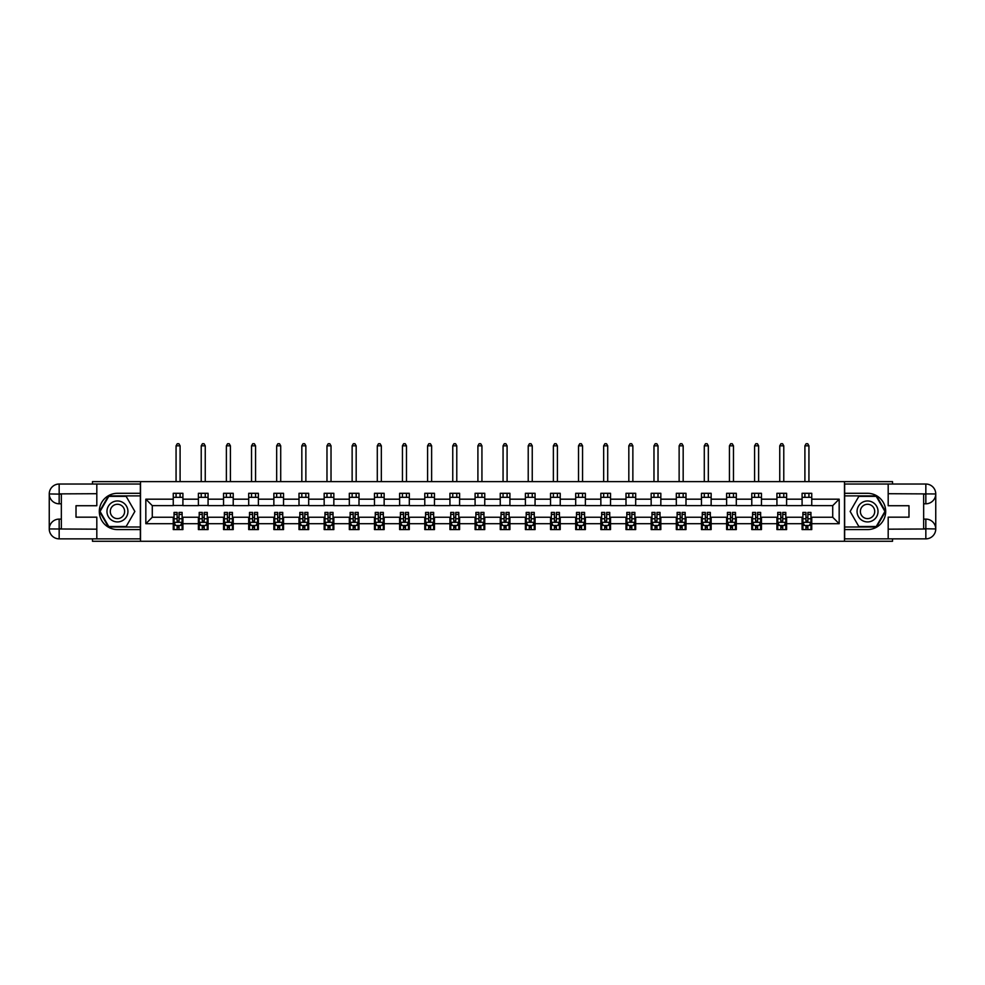 <?xml version="1.0" encoding="UTF-8"?>
<svg xmlns="http://www.w3.org/2000/svg" width="985" height="985" viewBox="0 0 985 985"><rect width="100%" height="100%" fill="white"/><g stroke="black" fill="none" stroke-linecap="round" stroke-linejoin="round"><path stroke-width="1.48" d="M92.467 538.857L92.467 541.27L892.533 541.27L892.533 538.857M892.533 484.029L892.533 481.616L844.49 481.616L844.49 541.27M844.49 481.616L92.467 481.616L92.467 484.029M140.51 541.27L140.51 481.616M811.751 499.186L811.751 493.3L802.086 493.3L802.086 499.186L786.609 499.186L786.609 493.3L776.931 493.3L776.931 499.186L761.454 499.186L761.454 493.3L751.777 493.3L751.777 499.186L736.3 499.186L736.3 493.3L726.622 493.3L726.622 499.186L711.145 499.186L711.145 493.3L701.468 493.3L701.468 499.186L685.991 499.186L685.991 493.3L676.313 493.3L676.313 499.186L660.837 499.186L660.837 493.3L651.159 493.3L651.159 499.186L635.682 499.186L635.682 493.3L626.004 493.3L626.004 499.186L610.528 499.186L610.528 493.3L600.85 493.3L600.85 499.186L585.373 499.186L585.373 493.3L575.696 493.3L575.696 499.186L560.219 499.186L560.219 493.3L550.541 493.3L550.541 499.186L535.064 499.186L535.064 493.3L525.399 493.3L525.399 499.186L509.91 499.186L509.91 493.3L500.245 493.3L500.245 499.186L484.755 499.186L484.755 493.3L475.09 493.3L475.09 499.186L459.601 499.186L459.601 493.3L449.936 493.3L449.936 499.186L434.459 499.186L434.459 493.3L424.781 493.3L424.781 499.186L409.304 499.186L409.304 493.3L399.627 493.3L399.627 499.186L384.15 499.186L384.15 493.3L374.472 493.3L374.472 499.186L358.996 499.186L358.996 493.3L349.318 493.3L349.318 499.186L333.841 499.186L333.841 493.3L324.163 493.3L324.163 499.186L308.687 499.186L308.687 493.3L299.009 493.3L299.009 499.186L283.532 499.186L283.532 493.3L273.855 493.3L273.855 499.186L258.378 499.186L258.378 493.3L248.7 493.3L248.7 499.186L233.223 499.186L233.223 493.3L223.546 493.3L223.546 499.186L208.069 499.186L208.069 493.3L198.391 493.3L198.391 499.186L182.915 499.186L182.915 493.3L173.249 493.3L173.249 499.186L145.829 499.186L145.829 523.7L152.281 517.248L173.249 517.248L173.249 529.585L182.915 529.585L182.915 517.248L198.391 517.248L198.391 529.585L208.069 529.585L208.069 517.248L223.546 517.248L223.546 529.585L233.223 529.585L233.223 517.248L248.7 517.248L248.7 529.585L258.378 529.585L258.378 517.248L273.855 517.248L273.855 529.585L283.532 529.585L283.532 517.248L299.009 517.248L299.009 529.585L308.687 529.585L308.687 517.248L324.163 517.248L324.163 529.585L333.841 529.585L333.841 517.248L349.318 517.248L349.318 529.585L358.996 529.585L358.996 517.248L374.472 517.248L374.472 529.585L384.15 529.585L384.15 517.248L399.627 517.248L399.627 529.585L409.304 529.585L409.304 517.248L424.781 517.248L424.781 529.585L434.459 529.585L434.459 517.248L449.936 517.248L449.936 529.585L459.601 529.585L459.601 517.248L475.09 517.248L475.09 529.585L484.755 529.585L484.755 517.248L500.245 517.248L500.245 529.585L509.91 529.585L509.91 517.248L525.399 517.248L525.399 529.585L535.064 529.585L535.064 517.248L550.541 517.248L550.541 529.585L560.219 529.585L560.219 517.248L575.696 517.248L575.696 529.585L585.373 529.585L585.373 517.248L600.85 517.248L600.85 529.585L610.528 529.585L610.528 517.248L626.004 517.248L626.004 529.585L635.682 529.585L635.682 517.248L651.159 517.248L651.159 529.585L660.837 529.585L660.837 517.248L676.313 517.248L676.313 529.585L685.991 529.585L685.991 517.248L701.468 517.248L701.468 529.585L711.145 529.585L711.145 517.248L726.622 517.248L726.622 529.585L736.3 529.585L736.3 517.248L751.777 517.248L751.777 529.585L761.454 529.585L761.454 517.248L776.931 517.248L776.931 529.585L786.609 529.585L786.609 517.248L802.086 517.248L802.086 529.585L811.751 529.585L811.751 517.248L832.719 517.248L832.719 505.637L811.751 505.637L811.751 499.186L839.171 499.186L839.171 523.7L811.751 523.7M802.086 523.7L786.609 523.7M776.931 523.7L761.454 523.7M751.777 523.7L736.3 523.7M726.622 523.7L711.145 523.7M701.468 523.7L685.991 523.7M676.313 523.7L660.837 523.7M651.159 523.7L635.682 523.7M626.004 523.7L610.528 523.7M600.85 523.7L585.373 523.7M575.696 523.7L560.219 523.7M550.541 523.7L535.064 523.7M525.399 523.7L509.91 523.7M500.245 523.7L484.755 523.7M475.09 523.7L459.601 523.7M449.936 523.7L434.459 523.7M424.781 523.7L409.304 523.7M399.627 523.7L384.15 523.7M374.472 523.7L358.996 523.7M349.318 523.7L333.841 523.7M324.163 523.7L308.687 523.7M299.009 523.7L283.532 523.7M273.855 523.7L258.378 523.7M248.7 523.7L233.223 523.7M223.546 523.7L208.069 523.7M198.391 523.7L182.915 523.7M173.249 523.7L145.829 523.7M802.086 499.186L802.086 505.637L786.609 505.637L786.609 499.186M776.931 499.186L776.931 505.637L761.454 505.637L761.454 499.186M751.777 499.186L751.777 505.637L736.3 505.637L736.3 499.186M726.622 499.186L726.622 505.637L711.145 505.637L711.145 499.186M701.468 499.186L701.468 505.637L685.991 505.637L685.991 499.186M676.313 499.186L676.313 505.637L660.837 505.637L660.837 499.186M651.159 499.186L651.159 505.637L635.682 505.637L635.682 499.186M626.004 499.186L626.004 505.637L610.528 505.637L610.528 499.186M600.85 499.186L600.85 505.637L585.373 505.637L585.373 499.186M575.696 499.186L575.696 505.637L560.219 505.637L560.219 499.186M550.541 499.186L550.541 505.637L535.064 505.637L535.064 499.186M525.399 499.186L525.399 505.637L509.91 505.637L509.91 499.186M500.245 499.186L500.245 505.637L484.755 505.637L484.755 499.186M475.09 499.186L475.09 505.637L459.601 505.637L459.601 499.186M449.936 499.186L449.936 505.637L434.459 505.637L434.459 499.186M424.781 499.186L424.781 505.637L409.304 505.637L409.304 499.186M399.627 499.186L399.627 505.637L384.15 505.637L384.15 499.186M374.472 499.186L374.472 505.637L358.996 505.637L358.996 499.186M349.318 499.186L349.318 505.637L333.841 505.637L333.841 499.186M324.163 499.186L324.163 505.637L308.687 505.637L308.687 499.186M299.009 499.186L299.009 505.637L283.532 505.637L283.532 499.186M273.855 499.186L273.855 505.637L258.378 505.637L258.378 499.186M248.7 499.186L248.7 505.637L233.223 505.637L233.223 499.186M223.546 499.186L223.546 505.637L208.069 505.637L208.069 499.186M198.391 499.186L198.391 505.637L182.915 505.637L182.915 499.186M173.249 499.186L173.249 505.637L152.281 505.637L145.829 499.186M152.281 505.637L152.281 517.248M839.171 523.7L832.719 517.248M832.719 505.637L839.171 499.186M173.249 497.339L182.915 497.339M173.249 505.477L182.915 505.477M173.249 517.408L174.05 517.408M177.115 517.408L179.048 517.408M182.114 517.408L182.915 517.408M173.249 525.559L174.05 525.559M177.115 525.559L179.048 525.559M182.114 525.559L182.915 525.559M198.391 517.408L199.204 517.408M202.27 517.408L204.203 517.408M207.269 517.408L208.069 517.408M198.391 525.559L199.204 525.559M202.27 525.559L204.203 525.559M207.269 525.559L208.069 525.559M198.391 497.339L208.069 497.339M198.391 505.477L208.069 505.477M223.546 517.408L224.358 517.408M227.424 517.408L229.357 517.408M232.423 517.408L233.223 517.408M223.546 525.559L224.358 525.559M227.424 525.559L229.357 525.559M232.423 525.559L233.223 525.559M223.546 497.339L233.223 497.339M223.546 505.477L233.223 505.477M248.7 517.408L249.513 517.408M252.579 517.408L254.512 517.408M257.577 517.408L258.378 517.408M248.7 525.559L249.513 525.559M252.579 525.559L254.512 525.559M257.577 525.559L258.378 525.559M248.7 497.339L258.378 497.339M248.7 505.477L258.378 505.477M273.855 517.408L274.667 517.408M277.733 517.408L279.666 517.408M282.732 517.408L283.532 517.408M273.855 525.559L274.667 525.559M277.733 525.559L279.666 525.559M282.732 525.559L283.532 525.559M273.855 497.339L283.532 497.339M273.855 505.477L283.532 505.477M299.009 517.408L299.822 517.408M302.875 517.408L304.821 517.408M307.874 517.408L308.687 517.408M299.009 525.559L299.822 525.559M302.875 525.559L304.821 525.559M307.874 525.559L308.687 525.559M299.009 497.339L308.687 497.339M299.009 505.477L308.687 505.477M324.163 517.408L324.976 517.408M328.03 517.408L329.975 517.408M333.029 517.408L333.841 517.408M324.163 525.559L324.976 525.559M328.03 525.559L329.975 525.559M333.029 525.559L333.841 525.559M324.163 497.339L333.841 497.339M324.163 505.477L333.841 505.477M349.318 517.408L350.131 517.408M353.184 517.408L355.117 517.408M358.183 517.408L358.996 517.408M349.318 525.559L350.131 525.559M353.184 525.559L355.117 525.559M358.183 525.559L358.996 525.559M349.318 497.339L358.996 497.339M349.318 505.477L358.996 505.477M374.472 517.408L375.273 517.408M378.338 517.408L380.272 517.408M383.337 517.408L384.15 517.408M374.472 525.559L375.273 525.559M378.338 525.559L380.272 525.559M383.337 525.559L384.15 525.559M374.472 497.339L384.15 497.339M374.472 505.477L384.15 505.477M399.627 517.408L400.427 517.408M403.493 517.408L405.426 517.408M408.492 517.408L409.304 517.408M399.627 525.559L400.427 525.559M403.493 525.559L405.426 525.559M408.492 525.559L409.304 525.559M399.627 497.339L409.304 497.339M399.627 505.477L409.304 505.477M424.781 517.408L425.582 517.408M428.647 517.408L430.58 517.408M433.646 517.408L434.459 517.408M424.781 525.559L425.582 525.559M428.647 525.559L430.58 525.559M433.646 525.559L434.459 525.559M424.781 497.339L434.459 497.339M424.781 505.477L434.459 505.477M449.936 517.408L450.736 517.408M453.802 517.408L455.735 517.408M458.801 517.408L459.601 517.408M449.936 525.559L450.736 525.559M453.802 525.559L455.735 525.559M458.801 525.559L459.601 525.559M449.936 497.339L459.601 497.339M449.936 505.477L459.601 505.477M475.09 517.408L475.89 517.408M478.956 517.408L480.889 517.408M483.955 517.408L484.755 517.408M475.09 525.559L475.89 525.559M478.956 525.559L480.889 525.559M483.955 525.559L484.755 525.559M475.09 497.339L484.755 497.339M475.09 505.477L484.755 505.477M500.245 517.408L501.045 517.408M504.111 517.408L506.044 517.408M509.11 517.408L509.91 517.408M500.245 525.559L501.045 525.559M504.111 525.559L506.044 525.559M509.11 525.559L509.91 525.559M500.245 497.339L509.91 497.339M500.245 505.477L509.91 505.477M525.399 517.408L526.199 517.408M529.265 517.408L531.198 517.408M534.264 517.408L535.064 517.408M525.399 525.559L526.199 525.559M529.265 525.559L531.198 525.559M534.264 525.559L535.064 525.559M525.399 497.339L535.064 497.339M525.399 505.477L535.064 505.477M550.541 517.408L551.354 517.408M554.42 517.408L556.353 517.408M559.418 517.408L560.219 517.408M550.541 525.559L551.354 525.559M554.42 525.559L556.353 525.559M559.418 525.559L560.219 525.559M550.541 497.339L560.219 497.339M550.541 505.477L560.219 505.477M575.696 517.408L576.508 517.408M579.574 517.408L581.507 517.408M584.573 517.408L585.373 517.408M575.696 525.559L576.508 525.559M579.574 525.559L581.507 525.559M584.573 525.559L585.373 525.559M575.696 497.339L585.373 497.339M575.696 505.477L585.373 505.477M600.85 517.408L601.663 517.408M604.728 517.408L606.662 517.408M609.727 517.408L610.528 517.408M600.85 525.559L601.663 525.559M604.728 525.559L606.662 525.559M609.727 525.559L610.528 525.559M600.85 497.339L610.528 497.339M600.85 505.477L610.528 505.477M626.004 517.408L626.817 517.408M629.883 517.408L631.816 517.408M634.869 517.408L635.682 517.408M626.004 525.559L626.817 525.559M629.883 525.559L631.816 525.559M634.869 525.559L635.682 525.559M626.004 497.339L635.682 497.339M626.004 505.477L635.682 505.477M651.159 517.408L651.971 517.408M655.025 517.408L656.97 517.408M660.024 517.408L660.837 517.408M651.159 525.559L651.971 525.559M655.025 525.559L656.97 525.559M660.024 525.559L660.837 525.559M651.159 497.339L660.837 497.339M651.159 505.477L660.837 505.477M676.313 517.408L677.126 517.408M680.179 517.408L682.125 517.408M685.178 517.408L685.991 517.408M676.313 525.559L677.126 525.559M680.179 525.559L682.125 525.559M685.178 525.559L685.991 525.559M676.313 497.339L685.991 497.339M676.313 505.477L685.991 505.477M701.468 517.408L702.268 517.408M705.334 517.408L707.267 517.408M710.333 517.408L711.145 517.408M701.468 525.559L702.268 525.559M705.334 525.559L707.267 525.559M710.333 525.559L711.145 525.559M701.468 497.339L711.145 497.339M701.468 505.477L711.145 505.477M726.622 517.408L727.422 517.408M730.488 517.408L732.421 517.408M735.487 517.408L736.3 517.408M726.622 525.559L727.422 525.559M730.488 525.559L732.421 525.559M735.487 525.559L736.3 525.559M726.622 497.339L736.3 497.339M726.622 505.477L736.3 505.477M751.777 517.408L752.577 517.408M755.643 517.408L757.576 517.408M760.642 517.408L761.454 517.408M751.777 525.559L752.577 525.559M755.643 525.559L757.576 525.559M760.642 525.559L761.454 525.559M751.777 497.339L761.454 497.339M751.777 505.477L761.454 505.477M776.931 517.408L777.731 517.408M780.797 517.408L782.73 517.408M785.796 517.408L786.609 517.408M776.931 525.559L777.731 525.559M780.797 525.559L782.73 525.559M785.796 525.559L786.609 525.559M776.931 497.339L786.609 497.339M776.931 505.477L786.609 505.477M802.086 517.408L802.886 517.408M805.952 517.408L807.885 517.408M810.95 517.408L811.751 517.408M802.086 525.559L802.886 525.559M805.952 525.559L807.885 525.559M810.95 525.559L811.751 525.559M802.086 497.339L811.751 497.339M802.086 505.477L811.751 505.477M177.115 527.492L179.048 527.492M174.05 514.429L177.115 514.429L177.115 512.409L174.05 512.409L174.05 522.247L175.662 525.473L180.501 525.473L182.114 522.247L182.114 512.409L179.048 512.409L179.048 514.429L182.114 514.429M182.114 522.247L182.114 529.585M174.05 522.247L174.05 529.585M179.048 525.473L179.048 529.585M177.115 529.585L177.115 525.473M177.115 514.429L177.115 521.04L179.048 521.04L179.048 514.429M180.095 497.339L180.095 493.3M180.095 481.616L180.095 445.823L176.069 445.823L176.069 481.616M176.069 497.339L176.069 493.3M176.069 445.823L177.275 443.73L178.888 443.73L180.095 445.823M122.694 502.375A10.478 10.478 0 0 0 108.375 506.204A10.478 10.478 0 0 0 112.216 520.523A10.478 10.478 0 0 0 126.536 516.682A10.478 10.478 0 0 0 122.694 502.375M121.044 505.231A7.178 7.178 0 0 0 111.243 507.854A7.178 7.178 0 0 0 113.866 517.654A7.178 7.178 0 0 0 123.667 515.032A7.178 7.178 0 0 0 121.044 505.231M126.154 526.519L108.756 526.519L100.051 511.449L108.756 496.366L126.154 496.366L134.859 511.449L126.154 526.519M872.784 502.375A10.478 10.478 0 0 0 858.464 506.204A10.478 10.478 0 0 0 862.306 520.523A10.478 10.478 0 0 0 876.625 516.682A10.478 10.478 0 0 0 872.784 502.375M871.134 505.231A7.178 7.178 0 0 0 861.333 507.854A7.178 7.178 0 0 0 863.956 517.654A7.178 7.178 0 0 0 873.757 515.032A7.178 7.178 0 0 0 871.134 505.231M876.244 526.519L858.846 526.519L850.141 511.449L858.846 496.366L876.244 496.366L884.949 511.449L876.244 526.519M61.341 503.791L59.162 503.791A9.912 9.912 0 0 1 49.25 493.953A9.912 9.912 0 0 1 59.162 484.029L140.35 484.029L140.35 493.3L117.449 493.3A18.136 18.136 0 0 0 99.313 511.449A18.136 18.136 0 0 0 117.449 529.585L140.35 529.585L140.35 538.857L59.162 538.857A9.912 9.912 0 0 1 49.25 528.945A9.912 9.912 0 0 1 59.162 519.107L61.341 519.107M140.35 529.585L140.35 493.3M96.813 484.029L96.813 505.724L76.017 505.724L76.017 517.174L96.813 517.174L96.813 538.857M59.162 503.791A9.912 9.912 0 0 1 49.25 493.953L59.162 494.113L59.162 503.791A9.912 9.912 0 0 1 49.25 493.953L49.25 528.945L96.813 529.179M59.162 529.179L59.162 538.857A9.912 9.912 0 0 1 49.25 528.945A9.912 9.912 0 0 1 59.162 519.107L59.162 528.785L61.341 528.785L61.341 494.113L59.162 494.113M140.35 495.886L108.473 495.886L99.485 511.449L108.473 527L140.35 527M923.659 519.107L925.838 519.107A9.912 9.912 0 0 1 935.75 528.945A9.912 9.912 0 0 1 925.838 538.857L844.65 538.857L844.65 529.585L867.551 529.585A18.136 18.136 0 0 0 885.687 511.449A18.136 18.136 0 0 0 867.551 493.3L844.65 493.3L844.65 484.029L925.838 484.029A9.912 9.912 0 0 1 935.75 493.953A9.912 9.912 0 0 1 925.838 503.791L923.659 503.791M844.65 493.3L844.65 529.585M888.187 538.857L888.187 517.174L908.983 517.174L908.983 505.724L888.187 505.724L888.187 484.029M925.838 519.107A9.912 9.912 0 0 1 935.75 528.945L925.838 528.785L925.838 519.107A9.912 9.912 0 0 1 935.75 528.945L935.75 493.953L888.187 493.707M925.838 493.707L925.838 484.029A9.912 9.912 0 0 1 935.75 493.953A9.912 9.912 0 0 1 925.838 503.791L925.838 494.113L923.659 494.113L923.659 528.785L925.838 528.785M844.65 527L876.527 527L885.515 511.449L876.527 495.886L844.65 495.886M202.27 527.492L204.203 527.492M199.204 514.429L202.27 514.429L202.27 512.409L199.204 512.409L199.204 522.247L200.817 525.473L205.656 525.473L207.269 522.247L207.269 512.409L204.203 512.409L204.203 514.429L207.269 514.429M207.269 522.247L207.269 529.585M199.204 522.247L199.204 529.585M204.203 525.473L204.203 529.585M202.27 529.585L202.27 525.473M202.27 514.429L202.27 521.04L204.203 521.04L204.203 514.429M205.249 497.339L205.249 493.3M205.249 481.616L205.249 445.823L201.223 445.823L201.223 481.616M201.223 497.339L201.223 493.3M201.223 445.823L202.43 443.73L204.043 443.73L205.249 445.823M227.424 527.492L229.357 527.492M224.358 514.429L227.424 514.429L227.424 512.409L224.358 512.409L224.358 522.247L225.971 525.473L230.81 525.473L232.423 522.247L232.423 512.409L229.357 512.409L229.357 514.429L232.423 514.429M232.423 522.247L232.423 529.585M224.358 522.247L224.358 529.585M229.357 525.473L229.357 529.585M227.424 529.585L227.424 525.473M227.424 514.429L227.424 521.04L229.357 521.04L229.357 514.429M230.404 497.339L230.404 493.3M230.404 481.616L230.404 445.823L226.378 445.823L226.378 481.616M226.378 497.339L226.378 493.3M226.378 445.823L227.584 443.73L229.197 443.73L230.404 445.823M252.579 527.492L254.512 527.492M249.513 514.429L252.579 514.429L252.579 512.409L249.513 512.409L249.513 522.247L251.126 525.473L255.965 525.473L257.577 522.247L257.577 512.409L254.512 512.409L254.512 514.429L257.577 514.429M257.577 522.247L257.577 529.585M249.513 522.247L249.513 529.585M254.512 525.473L254.512 529.585M252.579 529.585L252.579 525.473M252.579 514.429L252.579 521.04L254.512 521.04L254.512 514.429M255.558 497.339L255.558 493.3M255.558 481.616L255.558 445.823L251.532 445.823L251.532 481.616M251.532 497.339L251.532 493.3M251.532 445.823L252.739 443.73L254.352 443.73L255.558 445.823M277.733 527.492L279.666 527.492M274.667 514.429L277.733 514.429L277.733 512.409L274.667 512.409L274.667 522.247L276.28 525.473L281.119 525.473L282.732 522.247L282.732 512.409L279.666 512.409L279.666 514.429L282.732 514.429M282.732 522.247L282.732 529.585M274.667 522.247L274.667 529.585M279.666 525.473L279.666 529.585M277.733 529.585L277.733 525.473M277.733 514.429L277.733 521.04L279.666 521.04L279.666 514.429M280.713 497.339L280.713 493.3M280.713 481.616L280.713 445.823L276.674 445.823L276.674 481.616M276.674 497.339L276.674 493.3M276.674 445.823L277.893 443.73L279.506 443.73L280.713 445.823M302.875 527.492L304.821 527.492M299.822 514.429L302.875 514.429L302.875 512.409L299.822 512.409L299.822 522.247L301.435 525.473L306.261 525.473L307.874 522.247L307.874 512.409L304.821 512.409L304.821 514.429L307.874 514.429M307.874 522.247L307.874 529.585M299.822 522.247L299.822 529.585M304.821 525.473L304.821 529.585M302.875 529.585L302.875 525.473M302.875 514.429L302.875 521.04L304.821 521.04L304.821 514.429M305.867 497.339L305.867 493.3M305.867 481.616L305.867 445.823L301.829 445.823L301.829 481.616M301.829 497.339L301.829 493.3M301.829 445.823L303.048 443.73L304.661 443.73L305.867 445.823M328.03 527.492L329.975 527.492M324.976 514.429L328.03 514.429L328.03 512.409L324.976 512.409L324.976 522.247L326.589 525.473L331.416 525.473L333.029 522.247L333.029 512.409L329.975 512.409L329.975 514.429L333.029 514.429M333.029 522.247L333.029 529.585M324.976 522.247L324.976 529.585M329.975 525.473L329.975 529.585M328.03 529.585L328.03 525.473M328.03 514.429L328.03 521.04L329.975 521.04L329.975 514.429M331.022 497.339L331.022 493.3M331.022 481.616L331.022 445.823L326.983 445.823L326.983 481.616M326.983 497.339L326.983 493.3M326.983 445.823L328.202 443.73L329.803 443.73L331.022 445.823M353.184 527.492L355.117 527.492M350.131 514.429L353.184 514.429L353.184 512.409L350.131 512.409L350.131 522.247L351.731 525.473L356.57 525.473L358.183 522.247L358.183 512.409L355.117 512.409L355.117 514.429L358.183 514.429M358.183 522.247L358.183 529.585M350.131 522.247L350.131 529.585M355.117 525.473L355.117 529.585M353.184 529.585L353.184 525.473M353.184 514.429L353.184 521.04L355.117 521.04L355.117 514.429M356.176 497.339L356.176 493.3M356.176 481.616L356.176 445.823L352.137 445.823L352.137 481.616M352.137 497.339L352.137 493.3M352.137 445.823L353.344 443.73L354.957 443.73L356.176 445.823M378.338 527.492L380.272 527.492M375.273 514.429L378.338 514.429L378.338 512.409L375.273 512.409L375.273 522.247L376.886 525.473L381.724 525.473L383.337 522.247L383.337 512.409L380.272 512.409L380.272 514.429L383.337 514.429M383.337 522.247L383.337 529.585M375.273 522.247L375.273 529.585M380.272 525.473L380.272 529.585M378.338 529.585L378.338 525.473M378.338 514.429L378.338 521.04L380.272 521.04L380.272 514.429M381.33 497.339L381.33 493.3M381.33 481.616L381.33 445.823L377.292 445.823L377.292 481.616M377.292 497.339L377.292 493.3M377.292 445.823L378.499 443.73L380.112 443.73L381.33 445.823M403.493 527.492L405.426 527.492M400.427 514.429L403.493 514.429L403.493 512.409L400.427 512.409L400.427 522.247L402.04 525.473L406.879 525.473L408.492 522.247L408.492 512.409L405.426 512.409L405.426 514.429L408.492 514.429M408.492 522.247L408.492 529.585M400.427 522.247L400.427 529.585M405.426 525.473L405.426 529.585M403.493 529.585L403.493 525.473M403.493 514.429L403.493 521.04L405.426 521.04L405.426 514.429M406.473 497.339L406.473 493.3M406.473 481.616L406.473 445.823L402.446 445.823L402.446 481.616M402.446 497.339L402.446 493.3M402.446 445.823L403.653 443.73L405.266 443.73L406.473 445.823M428.647 527.492L430.58 527.492M425.582 514.429L428.647 514.429L428.647 512.409L425.582 512.409L425.582 522.247L427.194 525.473L432.033 525.473L433.646 522.247L433.646 512.409L430.58 512.409L430.58 514.429L433.646 514.429M433.646 522.247L433.646 529.585M425.582 522.247L425.582 529.585M430.58 525.473L430.58 529.585M428.647 529.585L428.647 525.473M428.647 514.429L428.647 521.04L430.58 521.04L430.58 514.429M431.627 497.339L431.627 493.3M431.627 481.616L431.627 445.823L427.601 445.823L427.601 481.616M427.601 497.339L427.601 493.3M427.601 445.823L428.807 443.73L430.42 443.73L431.627 445.823M453.802 527.492L455.735 527.492M450.736 514.429L453.802 514.429L453.802 512.409L450.736 512.409L450.736 522.247L452.349 525.473L457.188 525.473L458.801 522.247L458.801 512.409L455.735 512.409L455.735 514.429L458.801 514.429M458.801 522.247L458.801 529.585M450.736 522.247L450.736 529.585M455.735 525.473L455.735 529.585M453.802 529.585L453.802 525.473M453.802 514.429L453.802 521.04L455.735 521.04L455.735 514.429M456.781 497.339L456.781 493.3M456.781 481.616L456.781 445.823L452.755 445.823L452.755 481.616M452.755 497.339L452.755 493.3M452.755 445.823L453.962 443.73L455.575 443.73L456.781 445.823M478.956 527.492L480.889 527.492M475.89 514.429L478.956 514.429L478.956 512.409L475.89 512.409L475.89 522.247L477.503 525.473L482.342 525.473L483.955 522.247L483.955 512.409L480.889 512.409L480.889 514.429L483.955 514.429M483.955 522.247L483.955 529.585M475.89 522.247L475.89 529.585M480.889 525.473L480.889 529.585M478.956 529.585L478.956 525.473M478.956 514.429L478.956 521.04L480.889 521.04L480.889 514.429M481.936 497.339L481.936 493.3M481.936 481.616L481.936 445.823L477.91 445.823L477.91 481.616M477.91 497.339L477.91 493.3M477.91 445.823L479.116 443.73L480.729 443.73L481.936 445.823M504.111 527.492L506.044 527.492M501.045 514.429L504.111 514.429L504.111 512.409L501.045 512.409L501.045 522.247L502.658 525.473L507.497 525.473L509.11 522.247L509.11 512.409L506.044 512.409L506.044 514.429L509.11 514.429M509.11 522.247L509.11 529.585M501.045 522.247L501.045 529.585M506.044 525.473L506.044 529.585M504.111 529.585L504.111 525.473M504.111 514.429L504.111 521.04L506.044 521.04L506.044 514.429M507.09 497.339L507.09 493.3M507.09 481.616L507.09 445.823L503.064 445.823L503.064 481.616M503.064 497.339L503.064 493.3M503.064 445.823L504.271 443.73L505.884 443.73L507.09 445.823M529.265 527.492L531.198 527.492M526.199 514.429L529.265 514.429L529.265 512.409L526.199 512.409L526.199 522.247L527.812 525.473L532.651 525.473L534.264 522.247L534.264 512.409L531.198 512.409L531.198 514.429L534.264 514.429M534.264 522.247L534.264 529.585M526.199 522.247L526.199 529.585M531.198 525.473L531.198 529.585M529.265 529.585L529.265 525.473M529.265 514.429L529.265 521.04L531.198 521.04L531.198 514.429M532.245 497.339L532.245 493.3M532.245 481.616L532.245 445.823L528.219 445.823L528.219 481.616M528.219 497.339L528.219 493.3M528.219 445.823L529.425 443.73L531.038 443.73L532.245 445.823M554.42 527.492L556.353 527.492M551.354 514.429L554.42 514.429L554.42 512.409L551.354 512.409L551.354 522.247L552.967 525.473L557.806 525.473L559.418 522.247L559.418 512.409L556.353 512.409L556.353 514.429L559.418 514.429M559.418 522.247L559.418 529.585M551.354 522.247L551.354 529.585M556.353 525.473L556.353 529.585M554.42 529.585L554.42 525.473M554.42 514.429L554.42 521.04L556.353 521.04L556.353 514.429M557.399 497.339L557.399 493.3M557.399 481.616L557.399 445.823L553.373 445.823L553.373 481.616M553.373 497.339L553.373 493.3M553.373 445.823L554.58 443.73L556.193 443.73L557.399 445.823M579.574 527.492L581.507 527.492M576.508 514.429L579.574 514.429L579.574 512.409L576.508 512.409L576.508 522.247L578.121 525.473L582.96 525.473L584.573 522.247L584.573 512.409L581.507 512.409L581.507 514.429L584.573 514.429M584.573 522.247L584.573 529.585M576.508 522.247L576.508 529.585M581.507 525.473L581.507 529.585M579.574 529.585L579.574 525.473M579.574 514.429L579.574 521.04L581.507 521.04L581.507 514.429M582.554 497.339L582.554 493.3M582.554 481.616L582.554 445.823L578.527 445.823L578.527 481.616M578.527 497.339L578.527 493.3M578.527 445.823L579.734 443.73L581.347 443.73L582.554 445.823M604.728 527.492L606.662 527.492M601.663 514.429L604.728 514.429L604.728 512.409L601.663 512.409L601.663 522.247L603.276 525.473L608.114 525.473L609.727 522.247L609.727 512.409L606.662 512.409L606.662 514.429L609.727 514.429M609.727 522.247L609.727 529.585M601.663 522.247L601.663 529.585M606.662 525.473L606.662 529.585M604.728 529.585L604.728 525.473M604.728 514.429L604.728 521.04L606.662 521.04L606.662 514.429M607.708 497.339L607.708 493.3M607.708 481.616L607.708 445.823L603.67 445.823L603.67 481.616M603.67 497.339L603.67 493.3M603.67 445.823L604.888 443.73L606.501 443.73L607.708 445.823M629.883 527.492L631.816 527.492M626.817 514.429L629.883 514.429L629.883 512.409L626.817 512.409L626.817 522.247L628.43 525.473L633.269 525.473L634.869 522.247L634.869 512.409L631.816 512.409L631.816 514.429L634.869 514.429M634.869 522.247L634.869 529.585M626.817 522.247L626.817 529.585M631.816 525.473L631.816 529.585M629.883 529.585L629.883 525.473M629.883 514.429L629.883 521.04L631.816 521.04L631.816 514.429M632.862 497.339L632.862 493.3M632.862 481.616L632.862 445.823L628.824 445.823L628.824 481.616M628.824 497.339L628.824 493.3M628.824 445.823L630.043 443.73L631.656 443.73L632.862 445.823M655.025 527.492L656.97 527.492M651.971 514.429L655.025 514.429L655.025 512.409L651.971 512.409L651.971 522.247L653.584 525.473L658.411 525.473L660.024 522.247L660.024 512.409L656.97 512.409L656.97 514.429L660.024 514.429M660.024 522.247L660.024 529.585M651.971 522.247L651.971 529.585M656.97 525.473L656.97 529.585M655.025 529.585L655.025 525.473M655.025 514.429L655.025 521.04L656.97 521.04L656.97 514.429M658.017 497.339L658.017 493.3M658.017 481.616L658.017 445.823L653.978 445.823L653.978 481.616M653.978 497.339L653.978 493.3M653.978 445.823L655.197 443.73L656.798 443.73L658.017 445.823M680.179 527.492L682.125 527.492M677.126 514.429L680.179 514.429L680.179 512.409L677.126 512.409L677.126 522.247L678.739 525.473L683.565 525.473L685.178 522.247L685.178 512.409L682.125 512.409L682.125 514.429L685.178 514.429M685.178 522.247L685.178 529.585M677.126 522.247L677.126 529.585M682.125 525.473L682.125 529.585M680.179 529.585L680.179 525.473M680.179 514.429L680.179 521.04L682.125 521.04L682.125 514.429M683.171 497.339L683.171 493.3M683.171 481.616L683.171 445.823L679.133 445.823L679.133 481.616M679.133 497.339L679.133 493.3M679.133 445.823L680.339 443.73L681.952 443.73L683.171 445.823M705.334 527.492L707.267 527.492M702.268 514.429L705.334 514.429L705.334 512.409L702.268 512.409L702.268 522.247L703.881 525.473L708.72 525.473L710.333 522.247L710.333 512.409L707.267 512.409L707.267 514.429L710.333 514.429M710.333 522.247L710.333 529.585M702.268 522.247L702.268 529.585M707.267 525.473L707.267 529.585M705.334 529.585L705.334 525.473M705.334 514.429L705.334 521.04L707.267 521.04L707.267 514.429M708.326 497.339L708.326 493.3M708.326 481.616L708.326 445.823L704.287 445.823L704.287 481.616M704.287 497.339L704.287 493.3M704.287 445.823L705.494 443.73L707.107 443.73L708.326 445.823M730.488 527.492L732.421 527.492M727.422 514.429L730.488 514.429L730.488 512.409L727.422 512.409L727.422 522.247L729.035 525.473L733.874 525.473L735.487 522.247L735.487 512.409L732.421 512.409L732.421 514.429L735.487 514.429M735.487 522.247L735.487 529.585M727.422 522.247L727.422 529.585M732.421 525.473L732.421 529.585M730.488 529.585L730.488 525.473M730.488 514.429L730.488 521.04L732.421 521.04L732.421 514.429M733.468 497.339L733.468 493.3M733.468 481.616L733.468 445.823L729.442 445.823L729.442 481.616M729.442 497.339L729.442 493.3M729.442 445.823L730.648 443.73L732.261 443.73L733.468 445.823M755.643 527.492L757.576 527.492M752.577 514.429L755.643 514.429L755.643 512.409L752.577 512.409L752.577 522.247L754.19 525.473L759.029 525.473L760.642 522.247L760.642 512.409L757.576 512.409L757.576 514.429L760.642 514.429M760.642 522.247L760.642 529.585M752.577 522.247L752.577 529.585M757.576 525.473L757.576 529.585M755.643 529.585L755.643 525.473M755.643 514.429L755.643 521.04L757.576 521.04L757.576 514.429M758.622 497.339L758.622 493.3M758.622 481.616L758.622 445.823L754.596 445.823L754.596 481.616M754.596 497.339L754.596 493.3M754.596 445.823L755.803 443.73L757.416 443.73L758.622 445.823M780.797 527.492L782.73 527.492M777.731 514.429L780.797 514.429L780.797 512.409L777.731 512.409L777.731 522.247L779.344 525.473L784.183 525.473L785.796 522.247L785.796 512.409L782.73 512.409L782.73 514.429L785.796 514.429M785.796 522.247L785.796 529.585M777.731 522.247L777.731 529.585M782.73 525.473L782.73 529.585M780.797 529.585L780.797 525.473M780.797 514.429L780.797 521.04L782.73 521.04L782.73 514.429M783.777 497.339L783.777 493.3M783.777 481.616L783.777 445.823L779.751 445.823L779.751 481.616M779.751 497.339L779.751 493.3M779.751 445.823L780.957 443.73L782.57 443.73L783.777 445.823M805.952 527.492L807.885 527.492M802.886 514.429L805.952 514.429L805.952 512.409L802.886 512.409L802.886 522.247L804.499 525.473L809.338 525.473L810.95 522.247L810.95 512.409L807.885 512.409L807.885 514.429L810.95 514.429M810.95 522.247L810.95 529.585M802.886 522.247L802.886 529.585M807.885 525.473L807.885 529.585M805.952 529.585L805.952 525.473M805.952 514.429L805.952 521.04L807.885 521.04L807.885 514.429M808.931 497.339L808.931 493.3M808.931 481.616L808.931 445.823L804.905 445.823L804.905 481.616M804.905 497.339L804.905 493.3M804.905 445.823L806.112 443.73L807.725 443.73L808.931 445.823M174.086 522.333L182.077 522.333M182.114 525.276L180.6 525.276M175.564 525.276L174.05 525.276M179.048 518.763L182.114 518.763M174.05 518.763L177.115 518.763M177.115 526.458L179.048 526.458M96.813 493.707L58.94 493.879M49.25 528.945A9.912 9.912 0 0 1 59.162 519.107M49.25 493.953A9.912 9.912 0 0 1 59.162 484.029L59.162 493.707M888.187 529.179L926.06 529.007M935.75 493.953A9.912 9.912 0 0 1 925.838 503.791M935.75 528.945A9.912 9.912 0 0 1 925.838 538.857L925.838 529.179M199.241 522.333L207.219 522.333M207.269 525.276L205.754 525.276M200.718 525.276L199.204 525.276M204.203 518.763L207.269 518.763M199.204 518.763L202.27 518.763M202.27 526.458L204.203 526.458M224.395 522.333L232.374 522.333M232.423 525.276L230.909 525.276M225.873 525.276L224.358 525.276M229.357 518.763L232.423 518.763M224.358 518.763L227.424 518.763M227.424 526.458L229.357 526.458M249.55 522.333L257.528 522.333M257.577 525.276L256.063 525.276M251.027 525.276L249.513 525.276M254.512 518.763L257.577 518.763M249.513 518.763L252.579 518.763M252.579 526.458L254.512 526.458M274.704 522.333L282.683 522.333M282.732 525.276L281.205 525.276M276.182 525.276L274.667 525.276M279.666 518.763L282.732 518.763M274.667 518.763L277.733 518.763M277.733 526.458L279.666 526.458M299.859 522.333L307.837 522.333M307.874 525.276L306.36 525.276M301.336 525.276L299.822 525.276M304.821 518.763L307.874 518.763M299.822 518.763L302.875 518.763M302.875 526.458L304.821 526.458M325.013 522.333L332.992 522.333M333.029 525.276L331.514 525.276M326.491 525.276L324.976 525.276M329.975 518.763L333.029 518.763M324.976 518.763L328.03 518.763M328.03 526.458L329.975 526.458M350.167 522.333L358.146 522.333M358.183 525.276L356.668 525.276M351.645 525.276L350.131 525.276M355.117 518.763L358.183 518.763M350.131 518.763L353.184 518.763M353.184 526.458L355.117 526.458M375.322 522.333L383.3 522.333M383.337 525.276L381.823 525.276M376.799 525.276L375.273 525.276M380.272 518.763L383.337 518.763M375.273 518.763L378.338 518.763M378.338 526.458L380.272 526.458M400.476 522.333L408.455 522.333M408.492 525.276L406.977 525.276M401.942 525.276L400.427 525.276M405.426 518.763L408.492 518.763M400.427 518.763L403.493 518.763M403.493 526.458L405.426 526.458M425.631 522.333L433.609 522.333M433.646 525.276L432.132 525.276M427.096 525.276L425.582 525.276M430.58 518.763L433.646 518.763M425.582 518.763L428.647 518.763M428.647 526.458L430.58 526.458M450.773 522.333L458.764 522.333M458.801 525.276L457.286 525.276M452.25 525.276L450.736 525.276M455.735 518.763L458.801 518.763M450.736 518.763L453.802 518.763M453.802 526.458L455.735 526.458M475.927 522.333L483.918 522.333M483.955 525.276L482.441 525.276M477.405 525.276L475.89 525.276M480.889 518.763L483.955 518.763M475.89 518.763L478.956 518.763M478.956 526.458L480.889 526.458M501.082 522.333L509.073 522.333M509.11 525.276L507.595 525.276M502.559 525.276L501.045 525.276M506.044 518.763L509.11 518.763M501.045 518.763L504.111 518.763M504.111 526.458L506.044 526.458M526.236 522.333L534.227 522.333M534.264 525.276L532.75 525.276M527.714 525.276L526.199 525.276M531.198 518.763L534.264 518.763M526.199 518.763L529.265 518.763M529.265 526.458L531.198 526.458M551.391 522.333L559.369 522.333M559.418 525.276L557.904 525.276M552.868 525.276L551.354 525.276M556.353 518.763L559.418 518.763M551.354 518.763L554.42 518.763M554.42 526.458L556.353 526.458M576.545 522.333L584.524 522.333M584.573 525.276L583.058 525.276M578.023 525.276L576.508 525.276M581.507 518.763L584.573 518.763M576.508 518.763L579.574 518.763M579.574 526.458L581.507 526.458M601.7 522.333L609.678 522.333M609.727 525.276L608.201 525.276M603.177 525.276L601.663 525.276M606.662 518.763L609.727 518.763M601.663 518.763L604.728 518.763M604.728 526.458L606.662 526.458M626.854 522.333L634.832 522.333M634.869 525.276L633.355 525.276M628.332 525.276L626.817 525.276M631.816 518.763L634.869 518.763M626.817 518.763L629.883 518.763M629.883 526.458L631.816 526.458M652.008 522.333L659.987 522.333M660.024 525.276L658.509 525.276M653.486 525.276L651.971 525.276M656.97 518.763L660.024 518.763M651.971 518.763L655.025 518.763M655.025 526.458L656.97 526.458M677.163 522.333L685.141 522.333M685.178 525.276L683.664 525.276M678.64 525.276L677.126 525.276M682.125 518.763L685.178 518.763M677.126 518.763L680.179 518.763M680.179 526.458L682.125 526.458M702.317 522.333L710.296 522.333M710.333 525.276L708.818 525.276M703.795 525.276L702.268 525.276M707.267 518.763L710.333 518.763M702.268 518.763L705.334 518.763M705.334 526.458L707.267 526.458M727.472 522.333L735.45 522.333M735.487 525.276L733.973 525.276M728.937 525.276L727.422 525.276M732.421 518.763L735.487 518.763M727.422 518.763L730.488 518.763M730.488 526.458L732.421 526.458M752.626 522.333L760.605 522.333M760.642 525.276L759.127 525.276M754.091 525.276L752.577 525.276M757.576 518.763L760.642 518.763M752.577 518.763L755.643 518.763M755.643 526.458L757.576 526.458M777.781 522.333L785.759 522.333M785.796 525.276L784.282 525.276M779.246 525.276L777.731 525.276M782.73 518.763L785.796 518.763M777.731 518.763L780.797 518.763M780.797 526.458L782.73 526.458M802.923 522.333L810.914 522.333M810.95 525.276L809.436 525.276M804.4 525.276L802.886 525.276M807.885 518.763L810.95 518.763M802.886 518.763L805.952 518.763M805.952 526.458L807.885 526.458"/></g></svg>
